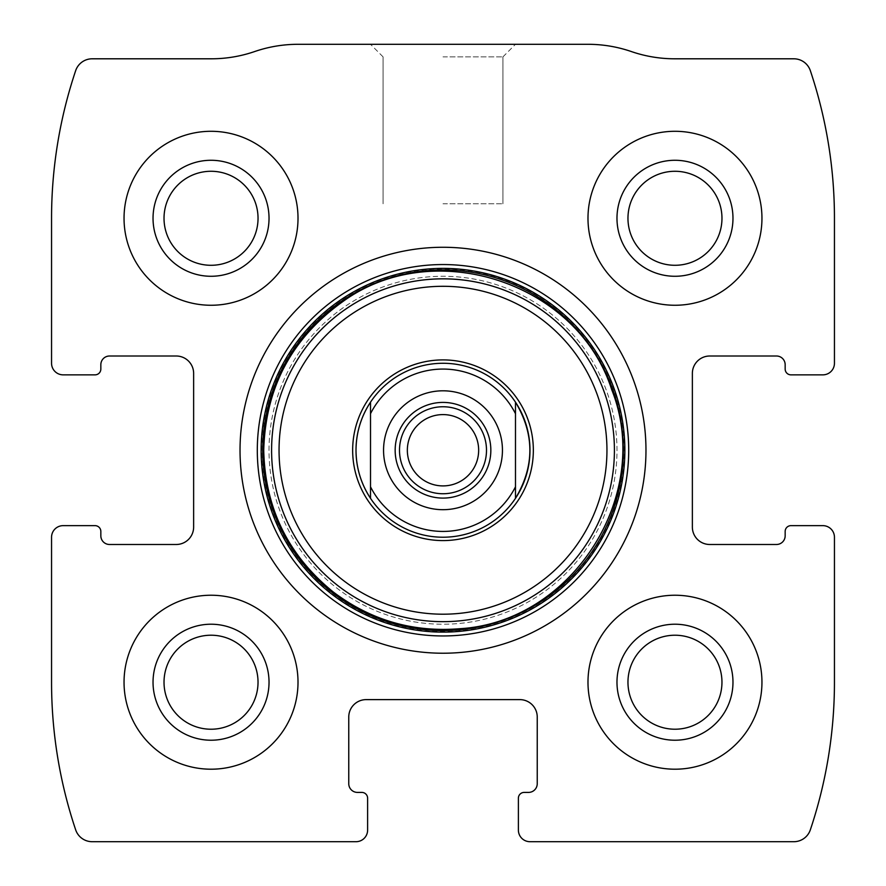 <?xml version="1.0" encoding="UTF-8"?>
<svg xmlns="http://www.w3.org/2000/svg" width="886" height="886" viewBox="0 0 886 886"><rect width="100%" height="100%" fill="white"/><g stroke="black" fill="none" stroke-linecap="round" stroke-linejoin="round"><path stroke-width="0.66" stroke-dasharray="4.43 3.32" d="M51.554 537.237L51.554 682.22A463.943 463.943 0 0 0 75.664 829.839A17.399 17.399 0 0 0 92.155 841.7L356.006 841.7A11.596 11.596 0 0 0 367.612 830.104L367.612 798.208A5.803 5.803 0 0 0 361.809 792.405L357.457 792.405A8.694 8.694 0 0 1 348.763 783.711L348.763 717.018A17.399 17.399 0 0 1 366.162 699.619L519.838 699.619A17.399 17.399 0 0 1 537.237 717.018L537.237 783.711A8.694 8.694 0 0 1 528.543 792.405L524.191 792.405A5.803 5.803 0 0 0 518.388 798.208L518.388 830.104A11.596 11.596 0 0 0 529.994 841.7L793.845 841.7A17.399 17.399 0 0 0 810.336 829.839A463.943 463.943 0 0 0 834.446 682.22L834.446 537.237A11.596 11.596 0 0 0 822.85 525.642L790.954 525.642A5.803 5.803 0 0 0 785.162 531.434L785.162 535.786A8.694 8.694 0 0 1 776.457 544.491L709.764 544.491A17.399 17.399 0 0 1 692.365 527.092L692.365 373.405A17.399 17.399 0 0 1 709.764 356.006L776.457 356.006A8.694 8.694 0 0 1 785.162 364.711L785.162 369.063A5.803 5.803 0 0 0 790.954 374.856L822.85 374.856A11.596 11.596 0 0 0 834.446 363.26L834.446 218.277A463.943 463.943 0 0 0 810.336 70.658A17.399 17.399 0 0 0 793.845 58.797L674.733 58.797A133.387 133.387 0 0 1 631.353 51.554A133.387 133.387 0 0 0 587.983 44.3L298.017 44.3A133.387 133.387 0 0 0 254.647 51.554A133.387 133.387 0 0 1 211.267 58.797L92.155 58.797A17.399 17.399 0 0 0 75.664 70.658A463.943 463.943 0 0 0 51.554 218.277L51.554 363.26A11.596 11.596 0 0 0 63.15 374.856L95.046 374.856A5.803 5.803 0 0 0 100.838 369.063L100.838 364.711A8.694 8.694 0 0 1 109.543 356.006L176.236 356.006A17.399 17.399 0 0 1 193.635 373.405L193.635 527.092A17.399 17.399 0 0 1 176.236 544.491L109.543 544.491A8.694 8.694 0 0 1 100.838 535.786L100.838 531.434A5.803 5.803 0 0 0 95.046 525.642L63.15 525.642A11.596 11.596 0 0 0 51.554 537.237M443 44.3L515.486 44.3L443 44.3M124.04 682.22A86.994 86.994 0 0 1 254.526 606.888A86.994 86.994 0 0 1 254.526 757.552A86.994 86.994 0 0 1 124.04 682.22A86.994 86.994 0 0 1 254.526 606.888A86.994 86.994 0 0 1 254.526 757.552A86.994 86.994 0 0 1 124.04 682.22A86.994 86.994 0 0 1 254.526 606.888A86.994 86.994 0 0 1 254.526 757.552A86.994 86.994 0 0 1 124.04 682.22M124.04 218.277A86.994 86.994 0 0 1 254.526 142.945A86.994 86.994 0 0 1 254.526 293.609A86.994 86.994 0 0 1 124.04 218.277A86.994 86.994 0 0 1 254.526 142.945A86.994 86.994 0 0 1 254.526 293.609A86.994 86.994 0 0 1 124.04 218.277A86.994 86.994 0 0 1 254.526 142.945A86.994 86.994 0 0 1 254.526 293.609A86.994 86.994 0 0 1 124.04 218.277M587.983 682.22A86.994 86.994 0 0 1 718.468 606.888A86.994 86.994 0 0 1 718.468 757.552A86.994 86.994 0 0 1 587.983 682.22A86.994 86.994 0 0 1 718.468 606.888A86.994 86.994 0 0 1 718.468 757.552A86.994 86.994 0 0 1 587.983 682.22A86.994 86.994 0 0 1 718.468 606.888A86.994 86.994 0 0 1 718.468 757.552A86.994 86.994 0 0 1 587.983 682.22M587.983 218.277A86.994 86.994 0 0 1 718.468 142.945A86.994 86.994 0 0 1 718.468 293.609A86.994 86.994 0 0 1 587.983 218.277A86.994 86.994 0 0 1 718.468 142.945A86.994 86.994 0 0 1 718.468 293.609A86.994 86.994 0 0 1 587.983 218.277A86.994 86.994 0 0 1 718.468 142.945A86.994 86.994 0 0 1 718.468 293.609A86.994 86.994 0 0 1 587.983 218.277M443 56.859L502.938 56.859L443 56.859M443 203.78L502.938 203.78L443 203.78M627.964 218.277A47.002 47.002 0 0 1 698.467 177.577A47.002 47.002 0 0 1 698.467 258.989A47.002 47.002 0 0 1 627.964 218.277M616.977 218.277A57.989 57.989 0 0 1 703.971 168.052A57.989 57.989 0 0 1 703.971 268.502A57.989 57.989 0 0 1 616.977 218.277M627.964 682.22A47.002 47.002 0 0 1 698.467 641.519A47.002 47.002 0 0 1 698.467 722.921A47.002 47.002 0 0 1 627.964 682.22M616.977 682.22A57.989 57.989 0 0 1 703.971 631.995A57.989 57.989 0 0 1 703.971 732.445A57.989 57.989 0 0 1 616.977 682.22M164.021 218.277A47.002 47.002 0 0 1 234.535 177.577A47.002 47.002 0 0 1 234.535 258.989A47.002 47.002 0 0 1 164.021 218.277M153.034 218.277A57.989 57.989 0 0 1 240.028 168.052A57.989 57.989 0 0 1 240.028 268.502A57.989 57.989 0 0 1 153.034 218.277M164.021 682.22A47.002 47.002 0 0 1 234.535 641.519A47.002 47.002 0 0 1 234.535 722.921A47.002 47.002 0 0 1 164.021 682.22M153.034 682.22A57.989 57.989 0 0 1 240.028 631.995A57.989 57.989 0 0 1 240.028 732.445A57.989 57.989 0 0 1 153.034 682.22M240.028 450.254A202.972 202.972 0 0 1 544.491 274.472A202.972 202.972 0 0 1 544.491 626.025A202.972 202.972 0 0 1 240.028 450.254M261.669 450.254A181.331 181.331 0 0 1 533.66 293.211A181.331 181.331 0 0 1 533.66 607.287A181.331 181.331 0 0 1 261.669 450.254M370.514 402.166A86.994 86.994 0 0 1 515.486 402.166M515.486 498.331A86.994 86.994 0 0 1 370.514 498.331M269.023 450.254A173.977 173.977 0 0 1 529.994 299.579A173.977 173.977 0 0 1 529.994 600.918A173.977 173.977 0 0 1 269.023 450.254A173.977 173.977 0 0 1 529.994 299.579A173.977 173.977 0 0 1 529.994 600.918A173.977 173.977 0 0 1 269.023 450.254A173.977 173.977 0 0 1 529.994 299.579A173.977 173.977 0 0 1 529.994 600.918A173.977 173.977 0 0 1 269.023 450.254A173.977 173.977 0 0 1 529.994 299.579A173.977 173.977 0 0 1 529.994 600.918A173.977 173.977 0 0 1 269.023 450.254M356.006 450.254A86.994 86.994 0 0 1 486.492 374.911A86.994 86.994 0 0 1 486.492 525.586A86.994 86.994 0 0 1 356.006 450.254A86.994 86.994 0 0 1 486.492 374.911A86.994 86.994 0 0 1 486.492 525.586A86.994 86.994 0 0 1 356.006 450.254M370.514 413.684L370.514 486.813M515.486 413.684L515.486 486.813M443 402.41A47.844 47.844 0 0 1 484.432 474.176A47.844 47.844 0 0 1 401.568 474.176A47.844 47.844 0 0 1 443 402.41M443 414.593A35.65 35.65 0 0 1 478.65 450.254A35.65 35.65 0 0 1 443 485.905A35.65 35.65 0 0 1 407.35 450.254A35.65 35.65 0 0 1 443 414.593M502.938 56.859L515.486 44.3L502.938 56.859L502.938 203.78L502.938 56.859M383.062 56.859L370.514 44.3L383.062 56.859L383.062 203.78L383.062 56.859"/><path stroke-width="1.33" d="M51.554 537.237L51.554 682.22A463.943 463.943 0 0 0 75.664 829.839A17.399 17.399 0 0 0 92.155 841.7L356.006 841.7A11.596 11.596 0 0 0 367.612 830.104L367.612 798.208A5.803 5.803 0 0 0 361.809 792.405L357.457 792.405A8.694 8.694 0 0 1 348.763 783.711L348.763 717.018A17.399 17.399 0 0 1 366.162 699.619L519.838 699.619A17.399 17.399 0 0 1 537.237 717.018L537.237 783.711A8.694 8.694 0 0 1 528.543 792.405L524.191 792.405A5.803 5.803 0 0 0 518.388 798.208L518.388 830.104A11.596 11.596 0 0 0 529.994 841.7L793.845 841.7A17.399 17.399 0 0 0 810.336 829.839A463.943 463.943 0 0 0 834.446 682.22L834.446 537.237A11.596 11.596 0 0 0 822.85 525.642L790.954 525.642A5.803 5.803 0 0 0 785.162 531.434L785.162 535.786A8.694 8.694 0 0 1 776.457 544.491L709.764 544.491A17.399 17.399 0 0 1 692.365 527.092L692.365 373.405A17.399 17.399 0 0 1 709.764 356.006L776.457 356.006A8.694 8.694 0 0 1 785.162 364.711L785.162 369.063A5.803 5.803 0 0 0 790.954 374.856L822.85 374.856A11.596 11.596 0 0 0 834.446 363.26L834.446 218.277A463.943 463.943 0 0 0 810.336 70.658A17.399 17.399 0 0 0 793.845 58.797L674.733 58.797A133.387 133.387 0 0 1 631.353 51.554A133.387 133.387 0 0 0 587.983 44.3L298.017 44.3A133.387 133.387 0 0 0 254.647 51.554A133.387 133.387 0 0 1 211.267 58.797L92.155 58.797A17.399 17.399 0 0 0 75.664 70.658A463.943 463.943 0 0 0 51.554 218.277L51.554 363.26A11.596 11.596 0 0 0 63.15 374.856L95.046 374.856A5.803 5.803 0 0 0 100.838 369.063L100.838 364.711A8.694 8.694 0 0 1 109.543 356.006L176.236 356.006A17.399 17.399 0 0 1 193.635 373.405L193.635 527.092A17.399 17.399 0 0 1 176.236 544.491L109.543 544.491A8.694 8.694 0 0 1 100.838 535.786L100.838 531.434A5.803 5.803 0 0 0 95.046 525.642L63.15 525.642A11.596 11.596 0 0 0 51.554 537.237M645.972 450.254A202.972 202.972 0 0 0 443 247.272A202.972 202.972 0 0 0 240.028 450.254A202.972 202.972 0 0 0 443 653.226A202.972 202.972 0 0 0 645.972 450.254M124.04 682.22A86.994 86.994 0 0 1 254.526 606.888A86.994 86.994 0 0 1 254.526 757.552A86.994 86.994 0 0 1 124.04 682.22M124.04 218.277A86.994 86.994 0 0 1 254.526 142.945A86.994 86.994 0 0 1 254.526 293.609A86.994 86.994 0 0 1 124.04 218.277M587.983 682.22A86.994 86.994 0 0 1 718.468 606.888A86.994 86.994 0 0 1 718.468 757.552A86.994 86.994 0 0 1 587.983 682.22M587.983 218.277A86.994 86.994 0 0 1 718.468 142.945A86.994 86.994 0 0 1 718.468 293.609A86.994 86.994 0 0 1 587.983 218.277M616.977 218.277A57.989 57.989 0 0 1 703.971 168.052A57.989 57.989 0 0 1 703.971 268.502A57.989 57.989 0 0 1 616.977 218.277M627.964 218.277A47.002 47.002 0 0 1 698.467 177.577A47.002 47.002 0 0 1 698.467 258.989A47.002 47.002 0 0 1 627.964 218.277M616.977 682.22A57.989 57.989 0 0 1 703.971 631.995A57.989 57.989 0 0 1 703.971 732.445A57.989 57.989 0 0 1 616.977 682.22M627.964 682.22A47.002 47.002 0 0 1 698.467 641.519A47.002 47.002 0 0 1 698.467 722.921A47.002 47.002 0 0 1 627.964 682.22M153.034 218.277A57.989 57.989 0 0 1 240.028 168.052A57.989 57.989 0 0 1 240.028 268.502A57.989 57.989 0 0 1 153.034 218.277M164.021 218.277A47.002 47.002 0 0 1 234.535 177.577A47.002 47.002 0 0 1 234.535 258.989A47.002 47.002 0 0 1 164.021 218.277M153.034 682.22A57.989 57.989 0 0 1 240.028 631.995A57.989 57.989 0 0 1 240.028 732.445A57.989 57.989 0 0 1 153.034 682.22M164.021 682.22A47.002 47.002 0 0 1 234.535 641.519A47.002 47.002 0 0 1 234.535 722.921A47.002 47.002 0 0 1 164.021 682.22M352.661 450.254A90.339 90.339 0 0 1 488.164 372.009A90.339 90.339 0 0 1 488.164 528.488A90.339 90.339 0 0 1 352.661 450.254M370.514 402.166L370.514 413.684L370.514 402.166C360.979 416.774 356.139 432.8 356.006 450.254A86.994 86.994 0 0 1 515.486 402.166A86.994 86.994 0 0 1 515.486 498.331A86.994 86.994 0 0 1 356.006 450.254C356.139 467.697 360.979 483.723 370.514 498.331L370.514 413.684A81.191 81.191 0 0 1 515.486 413.684L515.486 486.813A81.191 81.191 0 0 1 370.514 486.813L370.514 498.331M443 390.804A59.44 59.44 0 0 1 494.477 479.968A59.44 59.44 0 0 1 391.523 479.968A59.44 59.44 0 0 1 443 390.804M515.486 498.331L515.486 486.813L515.486 498.331C534.657 466.28 534.657 434.218 515.486 402.166L515.486 413.684L515.486 402.166M443 402.41A47.844 47.844 0 0 1 484.432 474.176A47.844 47.844 0 0 1 401.568 474.176A47.844 47.844 0 0 1 443 402.41M443 406.752A43.492 43.492 0 0 1 480.666 471.994A43.492 43.492 0 0 1 405.334 471.994A43.492 43.492 0 0 1 443 406.752M443 414.593A35.65 35.65 0 0 1 473.877 468.074A35.65 35.65 0 0 1 412.123 468.074A35.65 35.65 0 0 1 443 414.593M257.305 450.254A185.695 185.695 0 0 1 535.853 289.434A185.695 185.695 0 0 1 535.853 611.074A185.695 185.695 0 0 1 257.305 450.254M261.126 450.254A181.874 181.874 0 0 1 533.937 292.745A181.874 181.874 0 0 1 533.937 607.752A181.874 181.874 0 0 1 261.126 450.254M262.699 450.254A180.301 180.301 0 0 1 533.15 294.097A180.301 180.301 0 0 1 533.15 606.401A180.301 180.301 0 0 1 262.699 450.254M271.592 450.254A171.408 171.408 0 0 1 528.709 301.805A171.408 171.408 0 0 1 528.709 598.692A171.408 171.408 0 0 1 271.592 450.254M279.046 450.254A163.954 163.954 0 0 1 524.977 308.262A163.954 163.954 0 0 1 524.977 592.236A163.954 163.954 0 0 1 279.046 450.254M263.74 450.254C265.047 508.154 288.171 555.367 333.136 591.892C370.702 620.255 412.954 632.526 459.867 628.706C572.522 622.105 653.647 494.266 611.661 389.53C577.251 282.058 433.243 235.277 342.24 301.993C291.594 338.452 265.423 387.869 263.74 450.254"/></g></svg>

